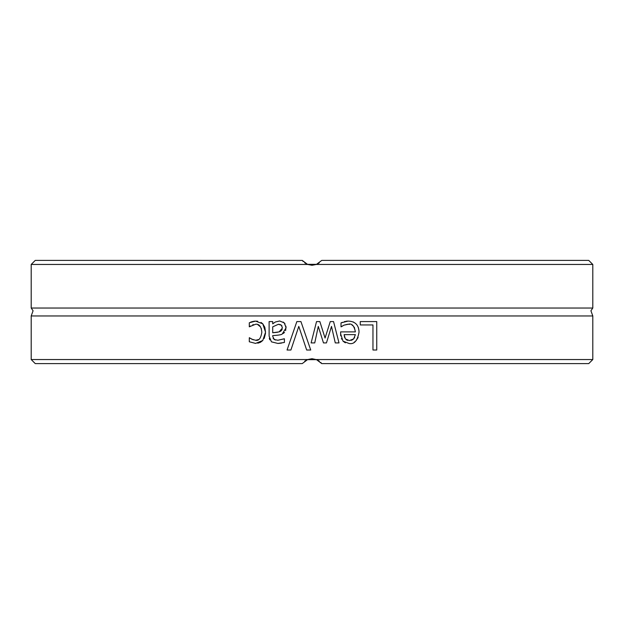 <?xml version="1.0" encoding="UTF-8"?>
<svg xmlns="http://www.w3.org/2000/svg" width="624" height="624" viewBox="0 0 624 624"><rect width="100%" height="100%" fill="white"/><g stroke="black" fill="none" stroke-linecap="round" stroke-linejoin="round"><path stroke-width="0.94" d="M592.8 264.451L588.736 260.395L321.75 260.395L316.376 264.451L592.8 264.451L592.8 308.038L31.2 308.038L33.072 310.768L31.2 315.962L31.2 359.549L307.624 359.549L312 358.73L307.624 359.549L302.25 363.605L35.264 363.605L31.2 359.549M316.696 264.326L319.277 262.852L316.703 264.326M316.633 264.35L312 265.27L307.367 264.35L316.633 264.35M307.297 264.326L304.723 262.852L307.312 264.326M303.233 261.55L302.266 260.419L35.264 260.395L31.2 264.451L307.624 264.451L312 265.27L316.376 264.451L312 265.27L307.624 264.451L302.25 260.395L303.233 261.55M592.8 308.038L590.928 310.768L592.8 315.962L31.2 315.962M312 358.73L316.633 359.65L307.367 359.65L312 358.73M592.8 359.549L316.376 359.549L321.75 363.605L320.767 362.45L321.75 363.605L588.736 363.605L592.8 359.549L592.8 315.962M290.901 350.025L287.056 350.025L296.852 321.578L300.932 321.578L310.729 350.025L306.673 350.025L298.787 326.399L290.901 350.025M272.711 336.305L274.17 339.534L277.898 340.252L284.404 338.793L284.404 342.459L277.875 343.434L271.448 341.843L269.116 336.172L269.116 321.578L272.711 321.578L272.711 323.833L275.317 322.015L279.653 320.978L284.24 322.865L286.127 327.756L282.235 334.004C281.752 334.69 278.577 335.228 272.711 335.618L272.711 336.305M360.266 321.578L376.748 321.578L376.748 350.025L372.965 350.025L372.965 324.94L360.266 324.94L360.266 321.578M333.544 321.578L339.011 342.919L335.275 342.919L331.492 326.399L326.446 342.919L323.474 342.919L318.287 326.399L314.738 342.919L311.119 342.919L316.532 321.578L319.855 321.578L325.065 338.036L330.252 321.578L333.544 321.578L339.011 342.919M348.301 321.095C355.267 321.391 358.847 325.073 359.042 332.132C357.521 340.688 354.237 344.487 349.175 343.52L342.997 341.149L340.626 333.84L340.626 331.882L355.399 331.882C354.143 325.736 351.796 323.185 348.348 324.23L343.964 325.174L341.016 326.812L341.016 322.889L348.13 321.095M251.573 339.128L255.653 340.275C258.843 341.008 260.902 338.317 261.83 332.202C261.245 326.508 259.186 323.848 255.653 324.23L249.296 326.812L249.296 322.78L255.59 321.095L262.782 323.833L264.818 327.296L265.543 332.202L262.782 340.501L255.59 343.411L249.296 341.773L249.296 337.74L253.266 339.846M316.703 359.674L319.277 361.148L316.688 359.674M307.304 359.674L304.723 361.148L307.297 359.674M250.567 322.195L252.681 321.477M253.703 321.235L254.42 321.142M255.505 321.095L257.696 321.259M253.321 324.574L252.751 324.769M250.52 325.978L249.92 326.438M261.83 332.202L261.261 328.341M260.645 326.992L257.611 324.511M255.653 340.275L258.476 339.589M249.499 337.74L250.489 338.473M262.782 340.501L260.489 342.264M260.263 342.381L257.782 343.2M265.52 333.278L264.202 338.426M261.004 322.421L262.782 323.833L265.543 332.202M353.122 321.922L353.613 322.124M358.277 327.265L358.979 330.619M358.114 337.498L355.992 340.782M355.165 341.531L354.221 342.202M345.353 342.826L342.997 341.149M341.648 339.16L341.414 338.637M340.727 335.837L340.634 334.386M344.269 321.695L345.275 321.43M346.148 321.243L347.474 321.11M341.016 322.889L342.451 322.319M347.537 324.262L343.964 325.174L341.227 326.812M355.399 331.882L354.307 327.218M353.402 326.063L351.936 325.003M349.674 324.316L348.348 324.23M345.353 338.91L349.385 340.571L353.652 338.887L355.399 334.628L344.128 334.628L345.353 338.91M346.328 339.807L347.732 340.4M351.016 340.4L352.568 339.752M353.153 339.339L354.635 337.522M344.128 334.628L344.573 337.459M318.287 326.399L314.738 342.919M331.492 326.399L326.446 342.919M319.855 321.578L325.065 338.036M269.818 339.846L269.311 338.27M281.596 343.075L278.405 343.426M277.898 340.252L284.193 338.793M273.094 338.325L275.457 340.041M277.945 335.15L274.295 335.509M285.964 326.173L285.644 330.619M284.513 332.444L283.21 333.489M283.234 322.046L285.059 323.926M272.711 323.833L273.608 323.154M279.388 324.371L278.359 324.301L272.711 326.836L272.711 332.756L275.714 332.467M275.831 332.459L277.789 332.194M281.978 326.001L281.611 325.471M280.855 324.847L280.285 324.589M272.711 332.756L279.123 331.882L280.699 331.165M281.011 330.938L282.181 329.449M279.123 331.882L282.422 328.006L281.385 325.229L278.359 324.301M287.056 350.025L296.852 321.578M306.673 350.025L298.787 326.399M31.2 264.451L31.2 308.038"/></g></svg>
